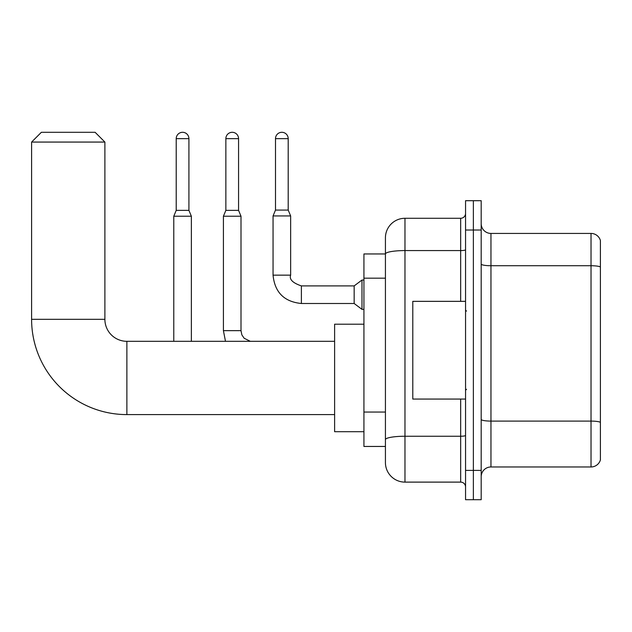 <?xml version="1.0" encoding="UTF-8"?>
<svg xmlns="http://www.w3.org/2000/svg" width="632" height="632" viewBox="0 0 632 632"><rect width="100%" height="100%" fill="white"/><g stroke="black" fill="none" stroke-linecap="round" stroke-linejoin="round"><path stroke-width="0.95" d="M460.665 301.346L460.665 250.58L404.97 250.58A19.545 3.397 180 0 0 385.425 253.977L385.425 237.83A19.545 19.545 0 0 1 404.97 218.285L404.97 482.113A19.545 19.545 0 0 1 385.425 462.577L385.425 248.573L385.425 253.953L363.929 253.953L363.929 446.453L385.425 446.453M465.555 470.39L465.555 499.707L473.368 499.707L473.368 470.39L473.368 499.707L481.189 499.707L481.189 470.39L473.368 470.39L473.368 230.008L473.368 470.39L465.555 470.39L465.555 230.008L473.368 230.008L473.368 200.7L473.368 230.008L481.189 230.008L481.189 470.39M481.189 230.008L481.189 200.7L465.555 200.7L465.555 230.008M404.97 482.113L460.665 482.113L460.665 399.061M404.97 218.285L460.665 218.285A4.882 4.882 0 0 0 465.555 213.403M385.425 462.577L385.425 443.032M385.425 237.83L385.425 248.573M465.555 487.003A4.882 4.882 0 0 0 460.665 482.113M481.189 476.741A9.772 9.772 0 0 1 490.961 466.969L591.023 466.969L591.023 233.429L490.961 233.429A9.772 9.772 0 0 1 481.189 223.657A9.772 9.772 0 0 0 490.961 233.429L490.961 466.969M600.4 240.468A9.772 9.772 0 0 0 591.023 233.429A9.772 9.772 0 0 1 600.4 240.468L600.4 459.938A9.772 9.772 0 0 1 591.023 466.969M481.189 264.034A9.772 1.698 0 0 0 490.961 265.732L591.023 265.732A9.772 1.698 180 0 1 600.4 266.949L600.4 241.25M334.612 414.592L126.874 414.592A95.274 95.274 0 0 1 31.6 319.326L31.6 142.066L41.372 132.293L95.116 132.293L104.888 142.066L31.6 142.066M126.874 414.592L126.874 341.312A21.986 21.986 0 0 1 104.888 319.326L104.888 142.066M363.929 324.208L334.612 324.208L334.612 431.696L363.929 431.696M188.921 210.369L176.217 210.369L176.217 138.645A6.352 6.352 0 0 1 182.569 132.293A6.352 6.352 0 0 1 188.921 138.645L188.921 210.369L191.362 216.231L191.362 341.312M173.776 341.312L173.776 216.231L191.362 216.231M238.564 210.369L225.861 210.369L225.861 138.645A6.352 6.352 0 0 1 232.213 132.293A6.352 6.352 0 0 1 238.564 138.645L238.564 210.369L241.005 216.231L223.412 216.231L223.412 330.655L241.005 330.655L241.005 216.231M288.2 210.077L275.497 210.077L275.497 138.645A6.352 6.352 0 0 1 281.848 132.293A6.352 6.352 0 0 1 288.2 138.645L288.2 210.077L290.641 215.939L273.056 215.939L273.056 275.157L290.641 275.157L290.641 215.939M290.641 275.157C289.132 279.376 292.719 282.954 301.393 285.901L354.157 285.901L354.157 303.494L301.393 303.494L301.393 285.925M354.157 285.901L361.978 280.039L361.978 309.356L363.929 309.356M465.555 301.346L412.791 301.346L412.791 399.061L465.555 399.061M385.425 278.175L363.929 278.175M385.425 412.048L363.929 412.048M465.555 435.393A4.882 0.845 0 0 1 460.665 436.246L404.97 436.246A19.545 3.397 180 0 0 385.425 439.635M465.555 249.735A4.882 0.845 0 0 1 460.665 250.58L460.665 218.285M600.4 422.318A9.772 1.698 180 0 0 591.023 421.094L490.961 421.094A9.772 1.698 0 0 1 481.189 419.403M31.6 319.326L104.888 319.326M176.217 138.645L188.921 138.645M225.861 138.645L238.564 138.645M275.497 138.645L288.2 138.645M334.612 341.312L126.874 341.312M176.217 210.369L173.776 216.231M223.412 330.655L225.49 341.312L223.412 330.655M241.005 330.655L241.858 334.849L244.15 338.254L250.304 341.312M225.861 210.369L223.412 216.231M273.056 275.157C274.754 292.347 284.202 301.796 301.393 303.494C284.202 301.796 274.754 292.347 273.056 275.157C274.754 292.347 284.202 301.796 301.393 303.494C284.202 301.796 274.754 292.347 273.056 275.157C274.754 292.347 284.202 301.796 301.393 303.494C284.202 301.796 274.754 292.347 273.056 275.157C274.754 292.347 284.202 301.796 301.393 303.494C284.202 301.796 274.754 292.347 273.056 275.157C274.754 292.347 284.202 301.796 301.393 303.494C284.202 301.796 274.754 292.347 273.056 275.157C274.754 292.347 284.202 301.796 301.393 303.494C284.202 301.796 274.754 292.347 273.056 275.157C274.754 292.347 284.202 301.796 301.393 303.494C284.202 301.796 274.754 292.347 273.056 275.157C274.754 292.347 284.202 301.796 301.393 303.494C284.202 301.796 274.754 292.347 273.056 275.157C274.754 292.347 284.202 301.796 301.393 303.494M354.157 303.494L361.978 309.356M275.497 210.077L273.056 215.939M361.978 280.039L363.929 280.039M466.527 311.118L465.555 310.138M466.527 389.288L465.555 390.26"/></g></svg>
